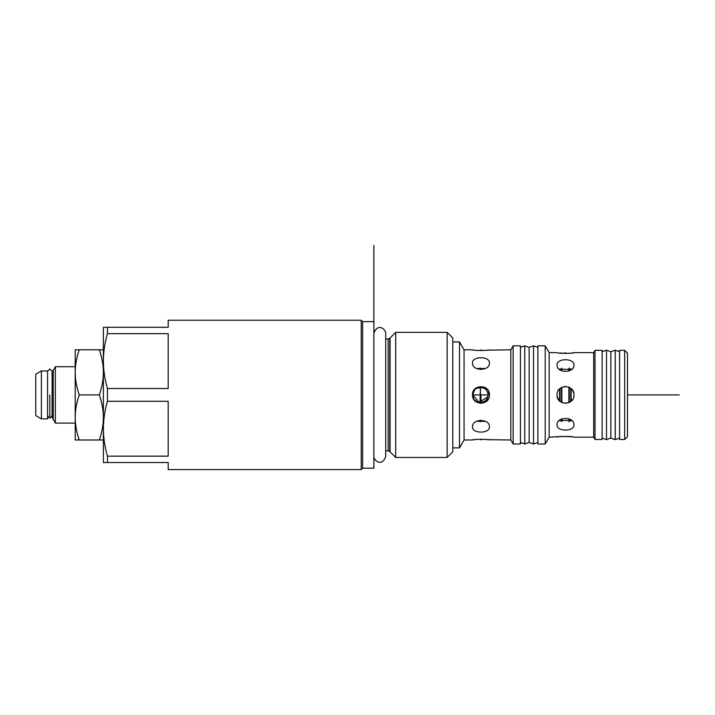 <?xml version="1.0" encoding="UTF-8"?>
<svg xmlns="http://www.w3.org/2000/svg" width="715" height="715" viewBox="0 0 715 715"><rect width="100%" height="100%" fill="white"/><g stroke="black" fill="none" stroke-linecap="round" stroke-linejoin="round"><path stroke-width="1.07" d="M107.447 456.143L168.186 456.143L168.186 401.303L107.447 401.303C104.765 410.598 103.407 419.732 103.38 428.723C103.407 437.705 104.765 446.848 107.447 456.143L107.447 462.534L168.186 462.534L168.186 469.576L361.209 469.576L361.209 320.231L362.621 321.643L373.891 321.643L373.891 468.173L362.621 468.173L361.209 469.576M103.38 349.823L99.349 349.823C102.013 357.625 103.362 365.142 103.38 372.363C103.353 379.594 102.013 387.101 99.349 394.903C102.004 402.661 103.344 410.178 103.38 417.453L103.38 361.093C103.407 370.084 104.765 379.218 107.447 388.513L107.447 401.303M361.209 320.231L168.186 320.231L168.186 327.282L103.38 327.282L103.38 361.093C103.407 352.102 104.765 342.968 107.447 333.673L107.447 327.282M107.447 333.673L168.186 333.673L168.186 388.513L107.447 388.513M103.38 428.723L103.38 462.534L107.447 462.534M452.783 451.826L452.783 337.989L452.783 451.826L447.152 457.466L447.152 332.35L452.783 337.989M373.891 456.197C373.641 461.077 382.534 467.083 385.725 456.197L385.725 333.619L385.725 338.973L388.173 338.973L389.764 338.311L395.726 332.35L395.726 457.466L447.152 457.466M362.621 468.173L362.621 321.643M390.086 451.826L390.086 337.989M624.678 350.332L627.493 353.147L627.493 436.668L624.678 439.484L619.601 439.484L619.601 350.332L624.678 350.332L624.678 439.484M573.904 395.833L573.957 394.903C574.61 405.807 556.341 405.727 557.048 394.903L557.101 395.86M557.28 396.879L558.808 400.069M560.444 401.678L563.089 403.01M565.476 403.358L569.873 402.143M572.045 400.257L572.635 399.444M473.965 399.649L474.483 400.337M476.092 401.812L480.435 403.34M480.981 403.358L488.086 399.453M489.364 395.842L489.418 394.903C490.124 405.727 471.855 405.807 472.508 394.903C471.82 384.08 490.079 384.018 489.418 394.903L484.529 387.244L475.439 388.504M476.503 421.305L485.431 421.305M559.264 420.483L571.732 420.483M487.362 350.162L510.832 349.823L510.832 439.993L487.407 439.654M489.418 349.823C490.061 350.681 471.873 350.681 472.508 349.823L464.062 349.823L464.062 439.993L459.504 447.885L452.783 447.885M487.04 439.609L486.575 439.546M485.923 439.466L477.522 439.323M476.708 439.394L476.136 439.457M475.386 439.546L474.921 439.6M474.519 439.662L472.508 439.993C471.873 439.126 490.061 439.126 489.418 439.993M489.418 426.784C490.079 433.862 471.846 433.862 472.508 426.784C471.989 418.463 489.945 418.463 489.418 426.784M474.546 350.162L476.61 350.404M477.218 350.466L485.851 350.35M489.418 363.023C489.945 371.353 471.989 371.353 472.508 363.023C471.846 355.954 490.079 355.954 489.418 363.023M485.431 368.511L476.503 368.511M474.921 388.996L473.839 390.354M472.561 393.965L472.508 394.903M557.048 394.903C556.395 384.018 574.646 384.08 573.957 394.903L573.904 393.956M573.716 392.928L572.67 390.426M572.652 390.408L572.018 389.514M570.454 388.057L567.862 386.788M565.52 386.457L564.966 386.466M564.957 386.466L561.23 387.61M558.978 389.523L558.406 390.31M571.732 369.324L559.264 369.324M573.957 365.016C574.476 373.382 556.529 373.382 557.048 365.016C556.386 357.992 574.61 357.992 573.957 365.016M571.83 436.802L562.455 436.427L549.156 437.178L549.156 352.638L545.223 345.819L537.886 345.819L537.886 443.997L545.223 443.997L545.223 345.819M557.048 437.178C556.404 436.248 574.592 436.248 573.957 437.178L593.673 437.178L593.673 352.638L573.957 352.638C574.592 353.559 556.404 353.559 557.048 352.638L549.156 352.638M559.148 353.013L568.72 353.371M569.542 353.299L570.311 353.21M571.035 353.13L571.58 353.049M571.83 353.013L573.957 352.638M557.048 424.79C556.529 416.425 574.476 416.425 573.957 424.79C574.61 431.824 556.386 431.824 557.048 424.79M520.413 394.903L520.413 443.997L513.147 443.997L513.147 345.819L520.413 345.819L520.413 394.903M593.673 352.638L595.014 350.332L595.014 439.484L593.673 437.178M595.014 439.484L602.128 439.484L602.128 350.332L595.014 350.332M459.504 447.885L459.504 341.931L452.783 341.931M474.537 390.059L472.794 394.903C472.338 385.09 488.47 385.09 488.005 394.903L487.889 393.572M487.603 392.437L487.273 391.641M486.772 390.748L486.254 390.041M485.61 389.353L484.886 388.763M484.189 388.308L483.34 387.888M482.464 387.584L481.633 387.396M480.775 387.307L480.006 387.307M479.157 387.405L478.326 387.584M477.432 387.896L476.574 388.334M475.895 388.772L475.162 389.389M559.568 400.936L559.568 388.88M561.847 402.527L561.847 387.28M561.847 370.897L561.847 368.27M568.872 402.661L568.872 387.155M568.872 371.005L568.872 368.207M571.151 401.195L571.151 388.62M571.151 369.798L571.151 368.994M487.898 396.226L488.005 394.903C488.47 404.726 472.338 404.717 472.794 394.903L479.184 402.42L487.773 396.78L487.523 397.576M561.847 421.537L561.847 418.91M568.872 421.609L568.872 418.802M571.151 420.813L571.151 420.009M472.865 395.958L473.044 396.834M473.33 397.719L473.723 398.559M475.904 401.044L476.378 401.365M477.468 401.928L478.442 402.259M479.166 402.411L480.033 402.509M480.802 402.5L482.142 402.313M484.904 401.044L485.968 400.096M486.781 399.059L487.085 398.532M472.794 394.903L488.005 394.903L472.794 394.903L488.005 394.903L487.943 395.922M486.808 399.015L486.272 399.748M483.841 401.696L483.349 401.919M480.4 402.518L480.4 387.298L480.006 402.5M473.545 398.201L473.241 397.477M472.928 396.316L472.838 395.77M55.35 366.732L52.097 372.363L52.097 417.453L55.35 423.083L55.35 366.732L75.2 366.732M47.583 394.903L47.583 370.951L41.39 370.951L41.39 418.856L47.583 418.856L47.583 394.903M41.39 370.951L35.75 374.213L35.75 415.603L41.39 418.856M53.232 419.419L53.232 370.388M47.583 415.719L49.836 418.248L52.097 415.719L52.097 371.237L49.836 368.985L47.583 371.237M99.349 349.823L75.2 349.823L75.2 439.993L103.38 439.993M79.222 349.823C76.559 357.625 75.218 365.142 75.2 372.363C75.218 379.594 76.559 387.101 79.222 394.903C76.568 402.661 75.227 410.178 75.2 417.453L75.2 423.083L75.2 417.453C75.236 424.781 76.585 432.298 79.222 439.993M103.38 417.453C103.335 424.781 101.995 432.298 99.349 439.993M79.222 394.903L99.349 394.903M619.601 351.78L615.231 350.189L615.231 439.627L619.601 438.036M615.231 439.627L610.869 438.036L610.869 351.78L615.231 350.189M610.869 351.78L606.499 350.189L606.499 439.627L610.869 438.036M537.886 347.41L533.515 345.819L533.515 443.997L537.886 442.406M533.515 443.997L529.154 442.406L529.154 347.41L533.515 345.819M529.154 347.41L524.783 345.819L524.783 443.997L529.154 442.406M480.963 394.903L480.963 402.491M480.963 350.618L480.963 349.823M480.963 439.189L480.963 439.993M565.502 352.638L565.502 353.496M480.4 368.064L480.4 369.557M480.4 421.752L480.4 420.259M373.891 245.424L373.891 333.619C377.019 322.769 385.984 328.703 385.725 333.619M627.493 394.903L679.25 394.903M389.764 338.311L389.764 451.505L395.726 457.466M388.173 338.973L388.173 450.843L389.764 451.505M559.979 388.504L559.979 401.303M559.979 419.919L559.979 420.876M559.979 369.887L559.979 368.94M561.445 402.322L561.445 387.494M561.445 370.728L561.445 368.386M561.445 419.088L561.445 421.43M569.274 387.342L569.274 402.474M569.274 418.963L569.274 421.51M569.274 370.853L569.274 368.305M570.74 401.535L570.74 388.272M570.74 370.084L570.74 368.806M570.74 419.732L570.74 421.01M49.836 394.903L49.836 416.318M395.726 332.35L447.152 332.35M385.725 450.843L388.173 450.843M472.508 439.993L464.062 439.993M549.156 437.178L545.223 443.997M510.832 349.823L513.147 345.819M510.832 439.993L513.147 443.997M464.062 349.823L459.504 341.931M55.35 423.083L75.2 423.083M48.03 417.238L47.583 418.579M602.128 351.78L606.499 350.189M602.128 438.036L606.499 439.627M520.413 347.41L524.783 345.819M520.413 442.406L524.783 443.997"/></g></svg>
